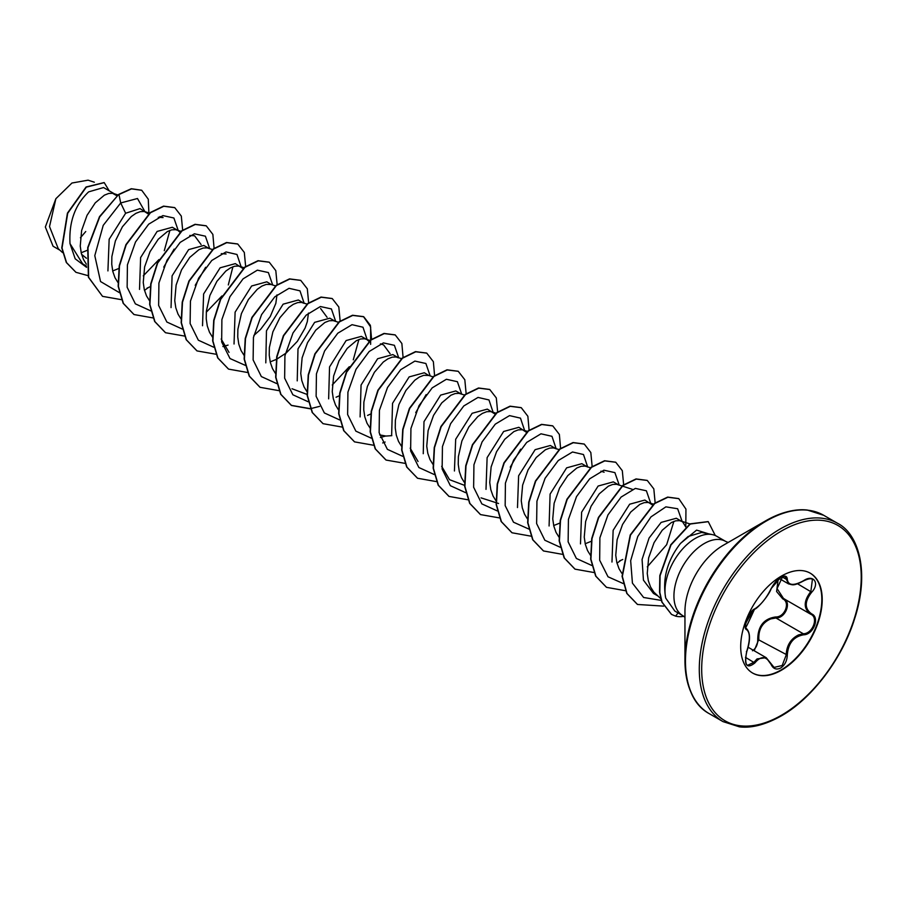 <?xml version="1.0" encoding="UTF-8"?>
<svg xmlns="http://www.w3.org/2000/svg" width="907" height="907" viewBox="0 0 907 907"><rect width="100%" height="100%" fill="white"/><g stroke="black" fill="none" stroke-linecap="round" stroke-linejoin="round"><path stroke-width="1.36" d="M754.817 608.846A0.85 0.703 63.4 0 1 754.511 609.209C739.262 631.703 747.538 624.265 745.656 627.701L746.597 628.778C751.325 633.562 749.454 643.8 746.79 651.532L746.722 651.441C750.225 640.002 750.225 632.757 746.722 629.719C742.085 628.438 748.842 611.035 754.817 608.846C761.052 604.822 766.483 598.076 771.097 588.598L780.666 577.34C784.85 575.231 787.061 575.866 787.299 579.244C788.16 585.571 793.591 586.058 803.591 580.707C813.42 573.768 820.166 583.382 811.708 592.214C804.452 601.477 804.452 608.71 811.708 613.926C820.177 617.429 813.398 634.821 803.591 634.798C793.58 636.646 788.149 643.403 787.299 655.069C787.061 660.874 784.85 665.194 780.666 668.017C776.403 670.08 773.206 668.89 771.097 664.434C766.472 655.942 761.052 655.466 754.817 662.983C746.801 669.23 744.103 665.387 746.722 651.441M746.404 651.509L746.79 651.532C744.93 660.217 745.214 664.797 747.651 665.284L753.955 662.269L757.05 658.913L766.177 657.677L771.097 664.434M782.605 576.637L777.072 588.586L783.535 598.518C791.902 601.987 785.564 618.336 775.961 617.984L770.848 618.869C762.402 622.519 758.399 629.322 758.842 639.288L754.182 650.75M771.256 664.207L774.068 667.416L782.174 665.523L786.176 655.069C786.562 645.523 790.7 638.8 798.591 634.889L803.296 633.766C812.547 633.857 818.862 617.633 810.858 614.3L810.881 614.3C803.364 608.846 803.364 601.25 810.858 591.489L812.411 579.346M752.47 650.773C756.087 648.278 757.844 644.48 757.742 639.344C757.957 626.057 763.955 618.597 775.723 616.964C784.759 617.384 790.643 602.203 782.752 598.892L776.596 591.511L777.889 581.398M810.087 573.099A57.651 33.287 -60 0 1 818.67 619.356A57.651 33.287 -60 0 1 781.063 669.978A57.651 33.287 -60 0 1 752.436 672.937M781.46 576.058A57.651 33.287 -60 0 1 810.28 573.201A57.651 33.287 -60 0 1 819.112 619.402A57.651 33.287 -60 0 1 781.46 670.194A57.651 33.287 -60 0 1 752.629 673.051A57.651 33.287 -60 0 1 743.797 626.862A57.651 33.287 -60 0 1 781.46 576.058M803.885 509.938A114.01 65.826 120 0 0 765.576 520.867L777.673 514.938C788.659 510.641 798.534 509.008 807.298 510.051L823.681 515.289A114.509 66.109 120 0 0 766.426 520.958A114.509 66.109 120 0 0 691.622 621.862A114.509 66.109 120 0 0 709.172 713.616C694.07 705.476 685.998 687.778 684.955 660.511L684.955 611.42A53.898 31.11 120 0 1 723.06 545.413L765.576 520.867A114.01 65.826 120 0 0 684.955 660.511A114.01 65.826 120 0 0 694.649 699.15M701.678 532.443L688.164 536.479L680.477 543.429C667.201 560.662 662.28 578.881 665.715 598.087A42.867 24.75 -60 0 1 695.306 538.395A42.867 24.75 -60 0 1 712.29 534.597A42.867 24.75 -60 0 1 716.734 536.264L725.679 541.422A42.867 24.75 120 0 0 704.24 543.554A42.867 24.75 120 0 0 676.237 581.33A42.867 24.75 120 0 0 682.812 615.672L684.955 617.316M682.812 615.672L674.819 611.057L665.715 598.087M685.907 527.137L682.722 521.99L676.339 518.248L661.135 522.409L649.072 538.055L642.077 559.449L643.437 580.14L653.448 593.416L657.632 595.831M682.007 521.525L679.57 520.652L675.726 520.822L671.395 522.523L662.235 530.232L654.06 542.658L648.63 557.884L647.247 573.462L648.301 580.593L650.523 586.92L653.879 592.158L660.761 598.643M81.176 252.758L87.253 250.321M114.373 193.803L103.534 187.545L88.625 191.876C75.02 204.812 68.819 222.068 70.009 243.632L82.696 263.903L86.482 266.091M116.924 195.776L112.57 193.304L108.715 193.463L104.384 195.164L95.235 202.873L87.049 215.31L81.619 230.525L80.247 246.103L81.29 253.234L83.523 259.561L86.392 264.209M112.683 270.944L118.749 268.506M148.601 214.188L140.007 208.599L125.631 213.247L109.157 239.267L107.922 270.91M146.503 212.351L144.066 211.49L140.222 211.66L135.891 213.349L131.311 216.524L122.4 226.795L115.393 240.899L111.867 256.613L111.742 264.288L112.797 271.431L115.019 277.746L117.887 282.394M177.375 230.174L172.33 227.26L157.126 231.432L140.619 257.565L139.519 289.401M181.275 231.444L175.561 229.675L171.718 229.845L167.387 231.534L158.237 239.244L150.052 251.681L144.621 266.896L143.249 282.474L144.292 289.616L146.515 295.931L149.655 300.92M208.871 248.359L203.826 245.446L188.633 249.618L172.092 275.841L171.038 307.609M212.782 249.629L207.068 247.86L203.213 248.03L198.882 249.72L189.733 257.429L181.547 269.867L176.117 285.081L174.745 300.659L175.799 307.802L178.021 314.117L180.89 318.765M242.929 268.529L235.332 263.631L220.129 267.803L203.61 293.981L202.522 325.749M241.013 266.907L238.564 266.046L234.72 266.216L230.389 267.905L225.809 271.08L216.898 281.351L209.902 295.455L206.365 311.169L206.24 318.845L207.295 325.987L209.517 332.302L212.385 336.95M275.456 285.898L271.17 284.503L266.828 281.816L251.636 285.988L235.106 312.167L234.04 344.002M271.17 284.503L266.216 284.401L261.885 286.09L257.305 289.265L248.405 299.537L241.398 313.641L237.872 329.354L237.747 337.03L238.79 344.172L241.024 350.487L244.153 355.476M270.184 361.882L276.25 359.444M303.369 302.915L298.335 300.002L283.131 304.174L266.465 330.806L265.796 362.857M304.004 303.289L301.566 302.416L297.723 302.587L293.392 304.276L288.811 307.45L279.9 317.722L272.894 331.826L269.368 347.54L269.243 355.215L270.297 362.358L272.519 368.673L275.388 373.321M334.876 321.101L329.831 318.187L314.627 322.359L297.995 348.9L297.224 380.872M338.458 322.268L333.073 320.602L329.218 320.772L324.887 322.473L315.738 330.182L307.552 342.608L302.122 357.823L300.75 373.412L301.793 380.543L304.026 386.858L306.883 391.507M366.371 339.286L361.326 336.384L346.134 340.544L329.547 366.916L328.64 398.853M370.283 340.567L364.569 338.787L360.714 338.957L356.383 340.658L347.234 348.367L339.048 360.793L333.629 376.02L332.245 391.597L333.3 398.729L335.522 405.055L338.39 409.692M397.878 357.471L392.833 354.569L377.629 358.73L361.065 385.022L360.102 416.903M398.513 357.846L396.064 356.973L392.221 357.143L387.89 358.843L383.31 362.018L374.398 372.278L367.403 386.393L363.877 402.107L363.741 409.783L364.795 416.914L367.018 423.24L370.158 428.217M379.625 434.884L385.951 436.052L391.813 435.666M433.274 376.938L428.671 375.43L424.329 372.754L409.136 376.915L392.538 403.332L391.643 435.201M428.671 375.43L423.716 375.328L419.385 377.029L414.816 380.203L405.905 390.464L398.899 404.579L395.373 420.292L395.248 427.968L396.291 435.111L398.524 441.426L401.382 446.063M460.881 393.853L455.836 390.94L440.632 395.112L423.988 421.664L423.252 453.704M464.452 395.021L459.067 393.355L455.223 393.525L450.892 395.214L441.732 402.923L433.557 415.361L428.127 430.576L426.743 446.153L427.798 453.296L430.02 459.611L432.888 464.248M494.927 414.011L487.331 409.125L472.128 413.297L455.677 439.271L454.43 470.982M493.011 412.402L490.574 411.54L486.719 411.71L482.388 413.399L477.808 416.574L468.908 426.846L461.901 440.949L458.375 456.663L458.25 464.339L459.293 471.481L461.527 477.796L464.384 482.445M526.604 432.424L518.838 427.31L503.634 431.483L487.116 457.638L486.005 489.361M527.455 431.392L522.069 429.725L518.226 429.895L513.895 431.585L504.734 439.294L496.56 451.731L491.129 466.946L489.746 482.524L490.8 489.667L493.023 495.982L495.891 500.63M556.014 448.772L550.334 445.496L535.13 449.668L518.623 475.79L517.489 507.546M559.279 449.679L553.565 447.911L549.721 448.081L545.39 449.77L536.241 457.479L528.055 469.917L522.625 485.132L521.253 500.709L522.296 507.852L524.518 514.167L527.386 518.815M553.689 525.55L559.755 523.112M586.874 466.595L581.829 463.681L566.637 467.853L550.096 494.088L549.086 525.981M590.457 467.763L585.072 466.096L581.217 466.266L576.886 467.955L567.737 475.665L559.551 488.102L554.12 503.317L552.748 518.895L553.803 526.037L556.025 532.352L558.893 537.001M585.185 543.747L591.251 541.309M619.016 485.154L613.336 481.866L598.132 486.039L581.625 512.183L580.491 543.894M621.953 485.948L616.567 484.281L612.724 484.451L608.393 486.141L599.232 493.862L591.058 506.287L585.627 521.502L584.244 537.08L585.298 544.223L587.521 550.538L590.389 555.186M652.428 504.95L644.832 500.052L629.639 504.224L613.143 530.323L611.976 562.034M653.459 504.133L648.074 502.467L644.219 502.637L639.889 504.337L630.739 512.047L622.553 524.473L617.123 539.688L615.751 555.277L616.794 562.408L619.028 568.723L621.896 573.383M147.059 288.12L150.562 286.544M180.096 232.373L178.01 230.537M253.858 335.477L260.615 329.343L270.252 316.543L275.83 303.392L276.964 294.9M276.567 359.285L286.17 353.016L297.371 341.338L305.103 328.039L307.326 321.577L308.459 313.085M336.066 397.232L339.252 395.815M369.104 341.497L367.006 339.66M367.562 415.417L371.065 413.841M619.56 560.911L622.758 559.494M80.428 237.77L85.746 231.534M59.851 250.151L53.059 246.228L45.35 226.977L55.871 198.712L71.948 183.021L88.013 180.187M55.871 198.712L49.522 226.569L58.263 248.711L62.572 252.588M86.426 258.234L81.573 254.323M125.631 213.247L120.699 202.964L137.49 198.508L144.791 211.365M86.584 267.35L75.19 258.812L70.009 243.632M119.418 292.655L100.541 281.544L94.793 255.638L103.228 225.344L120.699 202.964L118.976 194.54L131.538 188.871L141.741 190.3L148.272 199.189L148.941 213.916M87.968 275.626L75.984 272.327L66.574 262.645L62.027 248.065L67.708 213.281L86.324 187.137L104.226 182.636L109.191 190.81M118.704 194.393L99.487 216.671L87.73 247.543L88.398 277.191L102.525 296.351L88.659 277.349L87.99 247.69L99.747 216.818L118.704 194.393L131.277 188.724L141.605 190.221M75.859 272.247L66.313 262.486L61.767 247.917L67.435 213.134L86.063 186.989L104.101 182.568M673.901 521.366L666.656 544.71L647.292 566.841M498.555 503.487L481.039 497.864M464.565 485.37L449.532 479.678L441.675 466.3M418.036 461.493L410.179 448.137M380.418 343.866L383.593 344.898L390.078 353.673M358.9 339.501L353.288 359.796M349.297 366.7L332.291 384.976M307.065 394.443L292.031 388.752M320.59 308.527L327.087 317.291M229.029 352.381L221.172 339.003M221.285 253.654L226.092 253.971M232.906 266.76L228.303 284.945M221.954 295.954L206.286 312.223M189.79 235.469L194.597 235.786L201.082 244.55M158.294 217.283L163.09 217.589L159.915 216.558M169.904 230.378L164.28 250.683M158.952 259.572L143.283 275.853M163.736 267.123L174.133 249.108M178.191 230.435L173.895 217.997L162.897 215.594L148.669 224.199L135.506 242.01L127.422 264.833L127.139 287.236L135.37 303.856L150.687 310.829M195.232 285.32L205.64 267.282M209.687 248.62L205.39 236.194L194.393 233.779L180.176 242.384L167.013 260.196L158.918 283.018L158.634 305.421L166.877 322.042L182.194 329.014M241.194 267.021L236.976 254.47L226.024 251.942L211.785 260.468L198.576 278.245L190.447 301.09L190.119 323.538L198.35 340.204L213.689 347.2M222.873 346.553L228.065 345.091M272.69 285.002L268.381 272.554L257.35 270.161L243.099 278.834L229.936 296.702L221.886 319.581L221.671 341.984L230.015 358.548L245.423 365.408M304.196 303.392L299.979 290.841L289.027 288.313L274.787 296.838L261.579 314.616L253.438 337.472L253.121 359.909L261.352 376.575L276.692 383.57M335.692 321.373L331.395 308.936L320.398 306.532L306.169 315.137L293.006 332.937L284.923 355.771L284.639 378.162L292.87 394.783L308.187 401.756M367.188 339.762L362.981 327.212L352.018 324.683L337.789 333.209L324.581 350.986L316.441 373.843L316.124 396.291L324.355 412.946L339.694 419.941M398.695 357.743L394.386 345.306L383.4 342.903L369.172 351.508L356.009 369.308L347.925 392.141L347.63 414.533L355.873 431.154L371.19 438.126M380.384 437.491L385.566 436.029M415.735 412.606L426.131 394.602M430.19 375.929L425.893 363.492L414.896 361.088L400.667 369.693L387.504 387.504L379.421 410.327L379.137 432.73L387.38 449.339L402.697 456.312M461.686 394.114L457.389 381.688L446.391 379.273L432.174 387.879L419.011 405.69L410.928 428.512L410.633 450.915L418.875 467.524L434.192 474.508M493.193 412.515L488.975 399.953L478.023 397.425L463.783 405.962L450.575 423.739L442.446 446.584L442.128 469.032L450.36 485.698L465.699 492.694M510.244 467.162L520.629 449.169M524.688 430.7L520.482 418.138L509.53 415.61L495.29 424.147L482.082 441.924L473.942 464.781L473.624 487.218L481.855 503.884L497.195 510.879M556.195 448.886L551.966 436.312L540.98 433.807L526.718 442.401L513.509 460.246L505.414 483.148L505.165 505.607L513.498 522.205L528.928 529.087M587.691 467.071L583.484 454.52L572.521 451.992L558.293 460.518L545.084 478.295L536.944 501.152L536.627 523.588L544.858 540.255L560.197 547.25M619.198 485.052L614.901 472.615L603.903 470.2L589.675 478.817L576.512 496.617L568.428 519.45L568.133 541.842L576.376 558.463L591.693 565.435M650.693 503.238L646.385 490.789L635.353 488.397L621.102 497.07L607.939 514.938L599.89 537.817L599.674 560.231L608.019 576.784L623.426 583.643M682.2 521.627L677.642 508.748L665.885 506.854L650.965 516.899L637.746 536.525L630.66 560.707L632.428 583.144L643.619 597.486L661.26 600.4M708.673 533.86L696.61 530.107L680.477 543.429M102.525 296.351L121.629 299.707M144.485 290.376L148.408 287.553M182.647 230.083L181.309 216.081L174.779 207.669L163.804 206.274L150.494 212.714L126.186 244.777L119.497 265.864L118.42 286.408L123.42 303.437L134.032 314.548L152.943 317.915M214.109 248.631L212.862 234.403L206.274 225.854L195.3 224.46L181.99 230.9L157.682 262.973L150.993 284.061L149.916 304.605L154.927 321.634L165.539 332.733L184.631 336.078M245.65 266.454L244.312 252.452L237.77 244.04L226.784 242.657L213.474 249.096L189.178 281.17L182.488 302.269L181.423 322.801L186.423 339.83L197.046 350.93L216.127 354.263M277.145 284.651L275.807 270.637L269.266 262.225L258.28 260.842L244.969 267.293L220.673 299.367L213.984 320.466L212.918 340.998L217.929 358.027L228.553 369.115L247.441 372.471M308.652 302.836L307.314 288.811L300.761 280.399L289.775 279.027L276.465 285.49L252.169 317.563L245.48 338.662L244.425 359.195L249.436 376.212L260.071 387.312L278.937 390.656M340.148 321.021L338.81 306.997L332.257 298.584L321.271 297.224L307.961 303.675L283.664 335.771L276.986 356.859L275.921 377.391L280.943 394.409L291.566 405.497L310.443 408.842M371.609 339.569L370.362 325.307L363.752 316.77L352.766 315.409L339.456 321.872L315.16 353.957L308.482 375.056L307.416 395.588L312.439 412.606L323.073 423.682L341.939 427.038M403.116 357.755L401.858 343.492L395.248 334.955L384.262 333.595L370.952 340.057L346.667 372.153L339.989 393.241L338.923 413.773L343.946 430.791L354.58 441.879L373.435 445.224M382.697 442.956L385.112 442.026M434.612 375.94L433.365 361.678L426.755 353.14L415.757 351.78L402.447 358.242L378.162 390.339L371.485 411.427L370.419 431.959L375.441 448.976L386.076 460.064L405.123 463.386M466.153 393.763L464.815 379.738L458.262 371.326L447.264 369.965L433.954 376.428L409.669 408.513L402.991 429.601L401.926 450.133L406.937 467.15L417.56 478.25L436.437 481.594M497.648 411.948L496.31 397.935L489.769 389.522L478.783 388.151L465.472 394.602L441.176 426.675L434.487 447.763L433.421 468.307L438.432 485.324L449.056 496.424L467.933 499.78M529.11 430.496L527.863 416.256L521.276 407.708L510.29 406.325L496.979 412.776L472.683 444.849L465.994 465.937L464.917 486.469L469.928 503.498L480.54 514.598L499.632 517.942M560.617 448.693L559.37 434.453L552.782 425.905L541.808 424.51L528.498 430.95L504.19 463.012L497.501 484.111L496.424 504.643L501.424 521.672L512.036 532.783L530.935 536.15M592.146 466.515L590.82 452.514L584.289 444.09L573.303 442.695L559.993 449.135L535.697 481.198L528.996 502.285L527.919 522.817L532.919 539.858L543.531 550.968L562.442 554.336M623.642 484.701L622.315 470.699L615.785 462.275L604.81 460.881L591.5 467.32L567.192 499.383L560.503 520.471L559.426 541.014L564.415 558.043L575.038 569.154L593.938 572.521M616.987 563.168L620.91 560.356M655.149 502.886L653.822 488.884L647.281 480.472L636.306 479.077L622.996 485.506L598.688 517.58L591.999 538.667L590.922 559.2L595.922 576.228L606.534 587.339L625.433 590.706M685.805 526.763L685.941 509.11L678.787 498.657L667.903 497.24L654.718 503.532L630.49 535.096L622.338 576.433L627.02 593.529L637.519 604.47L663.675 606.125M715.283 535.527L708.265 521.672L690.284 524.019L670.965 545.005L660.081 575.741L659.831 592.43L662.099 602.214L671.565 614.436L675.613 616.125A42.833 24.727 -60 0 0 683.787 616.318M174.654 207.59L163.543 206.127L150.233 212.555L125.926 244.629L119.236 265.717L118.159 286.249L123.159 303.289L133.907 314.468M206.15 225.775L195.039 224.312L181.729 230.752L157.421 262.826L150.732 283.914L149.655 304.446L154.655 321.475L165.414 332.654M237.645 243.96L226.523 242.498L213.213 248.949L188.917 281.023L182.228 302.11L181.162 322.643L186.162 339.672L196.921 350.85M269.13 262.146L258.019 260.694L244.709 267.134L220.412 299.219L213.723 320.307L212.657 340.851L217.669 357.868L228.428 369.036M300.625 280.331L289.514 278.88L276.204 285.331L251.908 317.416L245.219 338.515L244.153 359.047L249.176 376.065L259.935 387.232M332.121 298.516L321.01 297.065L307.688 303.528L283.403 335.613L276.726 356.712L275.66 377.244L280.671 394.262L291.306 405.35L310.364 408.672M310.557 408.649L319.593 406.381M370.623 344.331L370.634 326.928L363.492 316.622L352.506 315.251L339.184 321.713L314.899 353.809L308.221 374.897L307.156 395.429L312.178 412.447L322.949 423.614M395.123 334.876L384.001 333.436L370.691 339.91L346.395 371.995L339.717 393.094L338.662 413.626L343.674 430.644L354.444 441.8M426.619 353.061L415.497 351.621L402.186 358.095L377.902 390.18L371.224 411.279L370.158 431.811L375.181 448.829L385.94 459.985M458.126 371.258L447.004 369.807L433.693 376.269L409.408 408.354L402.731 429.453L401.665 449.985L406.676 467.003L417.435 478.17M489.633 389.443L478.522 387.992L465.2 394.443L440.915 426.528L434.226 447.616L433.161 468.148L438.172 485.177L448.92 496.344M521.14 407.64L510.029 406.177L496.719 412.628L472.422 444.691L465.733 465.779L464.656 486.322L469.656 503.351L480.404 514.53M552.646 425.825L541.536 424.363L528.225 430.802L503.929 462.865L497.24 483.953L496.163 504.496L501.152 521.525L511.899 532.704M584.153 444.022L573.043 442.548L559.732 448.988L535.436 481.05L528.736 502.138L527.659 522.67L532.658 539.71L543.395 550.889M615.66 462.207L604.55 460.733L591.239 467.173L566.932 499.235L560.243 520.323L559.154 540.855L564.154 557.896L574.902 569.074M647.156 480.393L636.045 478.919L622.735 485.358L598.427 517.421L591.738 538.509L590.661 559.052L595.661 576.081L606.409 587.26M678.651 498.578L667.643 497.093L654.457 503.385L630.229 534.949L622.066 576.285L626.76 593.382L637.383 604.391M708.129 521.593L690.023 523.861L670.704 544.846L659.82 575.594L659.559 592.282L661.838 602.055L671.441 614.356M803.591 580.707L803.579 580.899C793.137 586.41 792.593 584.72 788.637 583.915L785.043 576.671M757.742 639.344L787.299 655.069M775.723 616.964L775.961 617.984L803.296 633.766L803.591 634.798M783.467 598.484L782.752 598.892M771.097 588.598L771.267 588.439C768.955 595.525 757.073 609.096 754.511 609.209C751.291 611.601 748.933 614.515 747.436 617.962L745.407 625.093C746.416 625.467 742.243 636.204 754.511 609.209L754.511 609.209A0.85 0.703 63.4 0 1 754.102 609.255M746.223 628.574L746.404 628.687A0.85 0.782 115.6 0 1 746.722 629.719M745.463 657.36L754.817 662.983M787.299 579.244A0.85 0.68 -179.5 0 1 786.176 579.21L782.038 576.818M812.434 579.358L812.434 579.358C811.073 578.201 808.126 578.711 803.579 580.899L803.296 580.741M811.708 592.214L797.514 583.779M811.708 613.926L811.073 614.413M780.258 528.94A114.509 66.109 120 0 0 705.453 629.843A114.509 66.109 120 0 0 723.004 721.609L739.432 726.847C751.574 728.321 765.463 724.716 781.108 716.02C811.527 699.002 842.013 659.219 854.451 619.266C869.915 572.6 858.861 533.928 837.512 523.271A114.509 66.109 120 0 0 780.258 528.94M781.46 531.014A112.808 65.134 120 0 0 701.689 669.185A112.808 65.134 120 0 0 781.46 715.238A112.808 65.134 120 0 0 861.231 577.079A112.808 65.134 120 0 0 781.46 531.014M678.062 612.939L675.613 616.125M748.105 647.247L766.177 657.677M709.172 713.616L723.004 721.609M765.576 520.867L723.06 545.413M728.174 542.465L725.679 541.422M701.678 532.432L712.29 534.597M94.328 182.205L88.024 180.153M689.91 523.929L680.669 520.924M632.428 489.361L622.281 486.05M604.096 472.207L600.922 471.164M495.959 413.207L491.662 411.801M401.778 358.753L397.164 357.245M306.951 304.083L302.666 302.689M243.96 267.712L239.663 266.318M149.78 213.258L145.165 211.75M117.955 194.96L113.658 193.565M823.681 515.289L837.512 523.271M779.136 578.462L788.512 583.87M783.126 598.291L810.495 614.096M771.267 588.439L776.12 581.149C777.821 579.403 784.51 573.337 771.267 588.439C779.011 573.882 786.346 576.501 785.031 576.671M774.068 667.416L766.256 657.756"/></g></svg>
